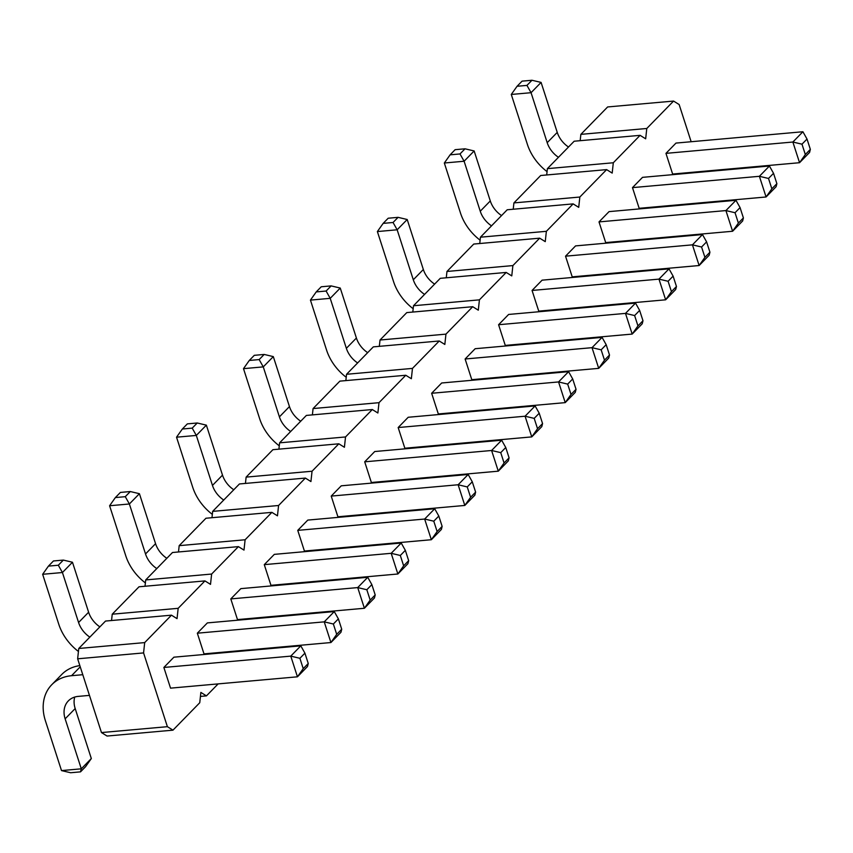 <?xml version="1.0" encoding="UTF-8"?>
<svg xmlns="http://www.w3.org/2000/svg" width="853" height="853" viewBox="0 0 853 853"><rect width="100%" height="100%" fill="white"/><g stroke="black" fill="none" stroke-linecap="round" stroke-linejoin="round"><path stroke-width="1.28" d="M691.154 141.726L679.137 104.535L673.561 101.07L607.635 106.956L580.861 134.369L646.787 128.483L645.668 138.804L640.091 135.339L613.307 162.763L612.187 173.084L606.622 169.619L579.837 197.032L578.718 207.354L573.141 203.888L546.368 231.312L545.248 241.634L539.672 238.168L512.888 265.582L511.768 275.903L506.202 272.438L479.418 299.851L478.298 310.183L472.722 306.707L445.948 334.131L444.829 344.452L439.252 340.987L412.468 368.4L411.349 378.721L405.783 375.256L378.999 402.68L377.879 413.001L372.303 409.536L345.529 436.949L344.409 447.271L338.833 443.805L312.049 471.229L310.929 481.55L305.363 478.075L278.579 505.498L277.46 515.82L271.883 512.354L245.11 539.768L243.99 550.089L238.413 546.624L211.629 574.048L210.51 584.369L204.944 580.904L178.16 608.317L177.04 618.638L171.464 615.173L144.69 642.597L143.571 652.918L167.391 726.681L172.967 730.157L199.751 702.733L200.871 692.412L206.437 695.877L218.144 683.893M546.698 174.961L547.381 168.649L574.165 141.225L640.091 135.339M172.967 730.157L107.041 736.043L101.464 732.567L167.391 726.681M171.464 615.173L105.537 621.059L78.764 648.483L77.644 658.804L101.464 732.567M204.944 580.904L139.018 586.789L112.233 614.203L111.551 620.526M238.413 546.624L172.487 552.509L145.703 579.933L145.021 586.246M271.883 512.354L205.957 518.24L179.183 545.653L178.49 551.976M305.363 478.075L239.437 483.96L212.653 511.384L211.97 517.707M338.833 443.805L272.907 449.691L246.122 477.115L245.44 483.427M372.303 409.536L306.376 415.422L279.603 442.835L278.91 449.158M405.783 375.256L339.857 381.142L313.072 408.566L312.39 414.878M439.252 340.987L373.326 346.872L346.542 374.286L345.86 380.609M472.722 306.707L406.796 312.593L380.022 340.016L379.329 346.339M506.202 272.438L440.276 278.323L413.492 305.747L412.809 312.059M539.672 238.168L473.746 244.054L446.961 271.467L446.279 277.79M573.141 203.888L507.215 209.774L480.442 237.198L479.749 243.51M606.622 169.619L540.695 175.505L513.911 202.918L513.229 209.241M580.861 134.369L580.168 140.692M547.381 168.649L613.307 162.763M250.953 650.306L251.614 649.623M284.433 616.026L285.094 615.344M317.902 581.757L318.564 581.074M351.372 547.477L352.033 546.805M384.852 513.207L385.513 512.525M418.322 478.928L418.983 478.256M451.791 444.658L452.463 443.976M485.272 410.389L485.933 409.707M518.741 376.109L519.402 375.437M552.211 341.84L552.883 341.157M585.691 307.56L586.352 306.888M619.161 273.291L619.822 272.608M652.63 239.021L653.302 238.339M686.111 204.741L686.772 204.059M700.974 172.135L700.771 171.528M673.561 101.07L646.787 128.483M565.539 256.177L572.214 276.862L699.129 265.528L709.163 255.25L709.931 252.211L706.593 241.868L702.488 234.564L575.572 245.899L565.539 256.177L692.444 244.843L702.488 234.564M735.958 200.295L740.063 207.588L735.041 212.728L725.914 210.574L735.958 200.295L609.053 211.619L599.009 221.908L725.914 210.574L732.599 231.259L605.683 242.593L599.009 221.908M672.633 174.044L665.958 153.359L792.863 142.024L799.549 162.71L672.633 174.044M802.908 131.746L807.013 139.039L801.991 144.189L792.863 142.024L802.908 131.746L675.992 143.08L665.958 153.359M771.858 188.801L776.88 183.662L776.113 186.7L766.069 196.979L771.858 188.801L768.51 178.458L759.394 176.304L769.427 166.015L642.522 177.349L632.478 187.628L639.164 208.313L766.069 196.979L759.394 176.304L632.478 187.628M538.744 311.132L532.059 290.457L658.974 279.123L665.649 299.808L538.744 311.132M669.008 268.844L673.113 276.137L668.091 281.277L658.974 279.123L669.008 268.844L542.103 280.168L532.059 290.457M637.959 325.899L642.981 320.749L642.224 323.799L632.18 334.077L637.959 325.899L634.621 315.557L625.494 313.392L635.538 303.114L508.633 314.448L498.589 324.726L505.264 345.412L632.18 334.077L625.494 313.392L498.589 324.726M270.955 585.329L264.281 564.643L391.186 553.309L397.871 573.994L270.955 585.329M401.23 543.03L405.335 550.334L400.313 555.474L391.186 553.309L401.23 543.03L274.314 554.365L264.281 564.643M437.12 531.536L442.142 526.397L441.385 529.436L431.341 539.725L437.12 531.536L433.782 521.194L424.655 519.04L434.699 508.751L307.794 520.085L297.75 530.363L304.425 551.049L431.341 539.725L424.655 519.04L297.75 530.363M504.07 462.987L509.092 457.848L508.324 460.887L498.291 471.176L504.07 462.987L500.732 452.644L491.605 450.491L501.649 440.212L374.734 451.536L364.7 461.825L371.375 482.499L498.291 471.176L491.605 450.491L364.7 461.825M337.905 516.779L331.22 496.094L458.136 484.76L464.81 505.445L337.905 516.779M468.169 474.481L472.274 481.785L467.252 486.924L458.136 484.76L468.169 474.481L341.264 485.815L331.22 496.094M471.794 379.681L465.12 358.996L592.025 347.672L598.71 368.357L471.794 379.681M602.069 337.383L606.174 344.687L601.152 349.826L592.025 347.672L602.069 337.383L475.153 348.717L465.12 358.996M431.639 393.276L438.325 413.961L565.23 402.627L575.274 392.348L576.042 389.299L572.694 378.956L568.588 371.663L441.683 382.986L431.639 393.276L558.555 381.941L568.588 371.663M404.844 448.23L398.17 427.545L525.075 416.221L531.76 436.896L404.844 448.23M535.119 405.932L539.224 413.236L534.202 418.375L525.075 416.221L535.119 405.932L408.214 417.266L398.17 427.545M204.006 653.878L197.331 633.193L324.236 621.858L330.921 642.544L204.006 653.878M334.28 611.58L338.385 618.873L333.363 624.012L324.236 621.858L334.28 611.58L207.375 622.903L197.331 633.193M230.8 598.913L237.486 619.598L364.391 608.264L357.716 587.589L230.8 598.913L240.845 588.634L367.75 577.3L371.855 584.604L375.203 594.946L374.435 597.985L364.391 608.264L370.181 600.085L366.833 589.743L371.855 584.604M303.231 668.635L308.253 663.495L307.485 666.534L297.452 676.813L303.231 668.635L299.893 658.292L290.766 656.128L300.81 645.849L173.895 657.183L163.861 667.462L170.536 688.147L297.452 676.813L290.766 656.128L163.861 667.462M77.644 658.804L143.571 652.918M200.434 696.421L206.437 695.877M78.764 648.483L144.69 642.597M112.233 614.203L178.16 608.317M145.703 579.933L211.629 574.048M179.183 545.653L245.11 539.768M212.653 511.384L278.579 505.498M246.122 477.115L312.049 471.229M279.603 442.835L345.529 436.949M313.072 408.566L378.999 402.68M346.542 374.286L412.468 368.4M380.022 340.016L445.948 334.131M413.492 305.747L479.418 299.851M446.961 271.467L512.888 265.582M480.442 237.198L546.368 231.312M513.911 202.918L579.837 197.032M480.111 240.183A46.329 36.338 44.3 0 1 460.471 212.994L444.328 163.008L450.117 154.83L455.129 149.68L465.024 148.806L474.151 150.96L490.294 200.945A23.17 18.169 -135.7 0 0 501.553 215.574M444.328 163.008L464.107 161.238L480.25 211.224A23.17 18.169 -135.7 0 0 491.52 225.853M547.061 171.634A46.329 36.338 44.3 0 1 527.421 144.445L511.278 94.459L531.056 92.7L547.2 142.675A23.17 18.169 -135.7 0 0 558.459 157.304M511.278 94.459L517.057 86.281L522.079 81.142L531.973 80.257L541.09 82.41L557.244 132.396A23.17 18.169 -135.7 0 0 568.503 147.025M413.172 308.733A46.329 36.338 44.3 0 1 393.532 281.543L377.378 231.558L383.168 223.369L388.19 218.229L398.074 217.344L407.201 219.509L423.344 269.495A23.17 18.169 -135.7 0 0 434.614 284.113M377.378 231.558L397.157 229.788L413.3 279.773A23.17 18.169 -135.7 0 0 424.57 294.402M145.383 582.919A46.329 36.338 44.3 0 1 125.743 555.73L109.6 505.744L115.379 497.566L120.401 492.426L130.296 491.541L139.412 493.695L155.566 543.681A23.17 18.169 -135.7 0 0 166.825 558.31M109.6 505.744L129.379 503.984L145.522 553.96A23.17 18.169 -135.7 0 0 156.781 568.588M212.333 514.37A46.329 36.338 44.3 0 1 192.693 487.18L176.539 437.194L182.329 429.016L187.351 423.877L197.235 422.992L206.362 425.146L222.505 475.132A23.17 18.169 -135.7 0 0 233.775 489.761M176.539 437.194L196.318 435.435L212.461 485.421A23.17 18.169 -135.7 0 0 223.731 500.039M346.222 377.282A46.329 36.338 44.3 0 1 326.582 350.093L310.439 300.107L330.218 298.337L346.361 348.323A23.17 18.169 -135.7 0 0 357.62 362.951M310.439 300.107L316.218 291.918L321.24 286.779L331.135 285.894L340.251 288.058L356.405 338.044A23.17 18.169 -135.7 0 0 367.664 352.662M279.272 445.82A46.329 36.338 44.3 0 1 259.632 418.631L243.489 368.656L263.268 366.886L279.411 416.872A23.17 18.169 -135.7 0 0 290.681 431.49M243.489 368.656L249.279 360.467L254.29 355.328L264.185 354.443L273.312 356.607L289.455 406.582A23.17 18.169 -135.7 0 0 300.714 421.211M78.433 651.468A46.329 36.338 44.3 0 1 58.793 624.279L42.65 574.293L62.429 572.523L78.572 622.509A23.17 18.169 -135.7 0 0 89.842 637.138M42.65 574.293L48.44 566.115L53.451 560.965L63.346 560.09L72.473 562.244L88.616 612.23A23.17 18.169 -135.7 0 0 99.876 626.859M82.773 674.702L71.556 675.704A46.329 36.338 -135.7 0 0 51.777 684.703A46.329 36.338 -135.7 0 0 45.358 720.604L61.512 770.59L81.291 768.82L65.137 718.834A23.17 18.169 44.3 0 1 68.347 700.889A23.17 18.169 44.3 0 1 78.241 696.389L89.458 695.387M61.512 770.59L70.628 772.743L80.523 771.858L81.291 768.82L91.324 758.541L75.181 708.555A23.17 18.169 44.3 0 1 74.723 697.061M79.841 665.617A46.329 36.338 -135.7 0 0 61.811 674.414L51.777 684.703M709.931 252.211L704.909 257.35L699.129 265.528L692.444 244.843L701.571 247.007L706.593 241.868M740.063 207.588L743.4 217.931L742.643 220.98L732.599 231.259L738.378 223.07L735.041 212.728M809.582 152.431L799.549 162.71L805.328 154.532L810.35 149.382L809.582 152.431M673.113 276.137L676.461 286.48L675.693 289.519L665.649 299.808L671.439 291.619L668.091 281.277M405.335 550.334L408.672 560.666L407.905 563.716L397.871 573.994L403.65 565.816L400.313 555.474M472.274 481.785L475.622 492.128L474.854 495.166L464.81 505.445L470.6 497.267L467.252 486.924M608.743 358.068L598.71 368.357L604.489 360.169L609.511 355.029L608.743 358.068M576.042 389.299L571.02 394.438L565.23 402.627L558.555 381.941L567.671 384.106L572.694 378.956M541.804 426.617L531.76 436.896L537.539 428.718L542.561 423.578L541.804 426.617M340.965 632.265L330.921 642.544L336.7 634.355L341.722 629.215L340.965 632.265M366.833 589.743L357.716 587.589L367.75 577.3M474.151 150.96L464.107 161.238L460.002 153.945L450.117 154.83M541.09 82.41L531.056 92.7L526.951 85.396L517.057 86.281M407.201 219.509L397.157 229.788L393.052 222.494L383.168 223.369M139.412 493.695L129.379 503.984L125.274 496.681L115.379 497.566M206.362 425.146L196.318 435.435L192.213 428.131L182.329 429.016M340.251 288.058L330.218 298.337L326.113 291.033L316.218 291.918M273.312 356.607L263.268 366.886L259.163 359.582L249.279 360.467M72.473 562.244L62.429 572.523L58.324 565.23L48.44 566.115M80.523 771.858L85.545 766.719L91.324 758.541M704.909 257.35L701.571 247.007M743.4 217.931L738.378 223.07M807.013 139.039L810.35 149.382M801.991 144.189L805.328 154.532M769.427 166.015L773.532 173.319L768.51 178.458M776.88 183.662L773.532 173.319M676.461 286.48L671.439 291.619M635.538 303.114L639.643 310.417L634.621 315.557M642.981 320.749L639.643 310.417M408.672 560.666L403.65 565.816M434.699 508.751L438.805 516.054L433.782 521.194M442.142 526.397L438.805 516.054M501.649 440.212L505.754 447.505L500.732 452.644M509.092 457.848L505.754 447.505M475.622 492.128L470.6 497.267M606.174 344.687L609.511 355.029M601.152 349.826L604.489 360.169M571.02 394.438L567.671 384.106M539.224 413.236L542.561 423.578M534.202 418.375L537.539 428.718M338.385 618.873L341.722 629.215M333.363 624.012L336.7 634.355M370.181 600.085L375.203 594.946M300.81 645.849L304.916 653.153L299.893 658.292M308.253 663.495L304.916 653.153M465.024 148.806L460.002 153.945M531.973 80.257L526.951 85.396M398.074 217.344L393.052 222.494M130.296 491.541L125.274 496.681M197.235 422.992L192.213 428.131M331.135 285.894L326.113 291.033M264.185 354.443L259.163 359.582M63.346 560.09L58.324 565.23M71.556 675.704L80.235 666.822M490.294 200.945L480.25 211.224M557.244 132.396L547.2 142.675M423.344 269.495L413.3 279.773M155.566 543.681L145.522 553.96M222.505 475.132L212.461 485.421M356.405 338.044L346.361 348.323M289.455 406.582L279.411 416.872M88.616 612.23L78.572 622.509M65.137 718.834L75.181 708.555"/></g></svg>
